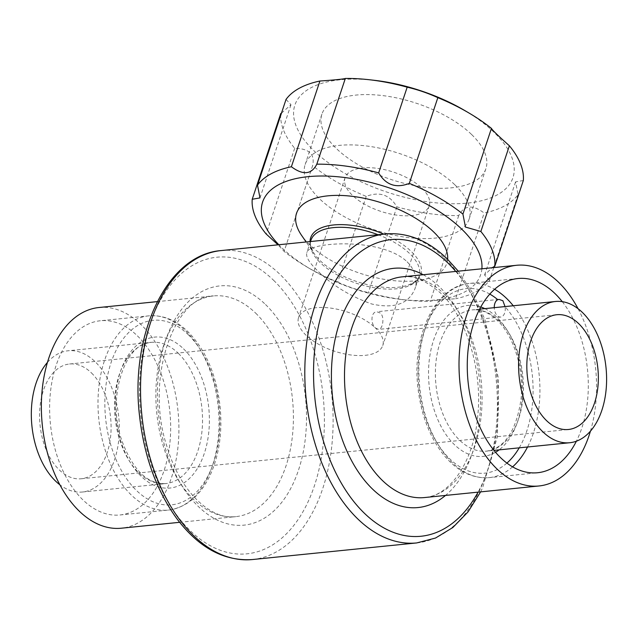 <?xml version="1.0" encoding="UTF-8"?>
<svg xmlns="http://www.w3.org/2000/svg" width="638" height="638" viewBox="0 0 638 638"><rect width="100%" height="100%" fill="white"/><g stroke="black" fill="none" stroke-linecap="round" stroke-linejoin="round"><path stroke-width="0.48" stroke-dasharray="3.19 2.39" d="M407.084 261.771C415.322 270.297 417.97 279.237 415.019 288.607C408.775 303.911 394.348 309.039 371.731 303.991C349.935 296.184 331.904 285.122 317.636 270.815C309.231 262.768 305.634 256.699 306.83 252.616C307.556 242.033 381.317 236.857 407.084 261.771M137.417 335.867A97.606 60.028 -95.8 0 1 169.971 442.23A97.606 60.028 -95.8 0 1 119.96 514.978A97.606 60.028 -95.8 0 1 50.418 423.911A97.606 60.028 -95.8 0 1 100.318 320.762A97.606 60.028 -95.8 0 1 137.417 335.867M562.269 301.662A97.606 60.028 -95.8 0 1 576.385 441.193M519.228 447.836A92.725 57.029 -95.8 0 0 505.057 306.719A8.876 5.455 -95.8 0 1 500.647 317.054A8.876 5.455 -95.8 0 1 497.281 315.682A8.876 5.455 -95.8 0 1 494.259 307.675M375.463 328.004L378.597 329.399C382.68 329.463 384.905 317.158 380.423 313.091L376.811 311.743C370.718 311.886 370.519 323.968 375.463 328.004A44.365 20.623 18.4 0 1 382.76 345.525A44.365 20.623 18.4 0 1 334.152 351.091A44.365 20.623 18.4 0 1 298.568 317.517A44.365 20.623 18.4 0 1 330.931 308.13A44.365 20.623 18.4 0 1 375.463 328.004M471.681 134.578A86.401 40.162 18.4 0 1 485.885 168.703A86.401 40.162 18.4 0 1 391.214 179.541A86.401 40.162 18.4 0 1 321.911 114.162A86.401 40.162 18.4 0 1 384.937 95.883A86.401 40.162 18.4 0 1 471.681 134.578M454.942 184.892A86.401 40.162 18.4 0 1 469.145 219.025A86.401 40.162 18.4 0 1 374.482 229.863A86.401 40.162 18.4 0 1 305.171 164.476A86.401 40.162 18.4 0 1 368.198 146.198A86.401 40.162 18.4 0 1 454.942 184.892M421.957 188.234A44.365 20.623 18.4 0 1 429.254 205.755A44.365 20.623 18.4 0 1 380.647 211.322A44.365 20.623 18.4 0 1 345.062 177.747A44.365 20.623 18.4 0 1 377.425 168.36A44.365 20.623 18.4 0 1 421.957 188.234M91.457 372.935A57.675 35.473 -95.8 0 1 110.693 435.786A57.675 35.473 -95.8 0 1 81.138 478.771A57.675 35.473 -95.8 0 1 40.042 424.956A57.675 35.473 -95.8 0 1 69.534 364.003A57.675 35.473 -95.8 0 1 91.457 372.935M464.592 110.43A114.912 53.417 18.4 0 1 494.043 132.313A114.912 53.417 18.4 0 1 473.165 202.382A114.912 53.417 18.4 0 1 322.637 158.376A114.912 53.417 18.4 0 1 373.86 80.252M523.327 180.506L515.576 181.87L518.04 194.622A126.444 58.776 18.4 0 1 484.162 213.02C472.519 204.335 464.041 205.197 458.746 215.588A126.444 58.776 18.4 0 1 396.892 206.871C389.746 194.734 379.522 191.24 366.236 196.4A126.444 58.776 18.4 0 1 312.628 165.665L284.117 251.38L278.001 244.825M366.236 196.4L337.717 282.124A126.444 58.776 18.4 0 1 306.734 266.859A126.444 58.776 18.4 0 1 284.109 251.388L312.628 165.665C315.124 154.332 309.143 148.542 294.692 148.279A126.444 58.776 18.4 0 1 280.744 113.54M281.462 113.165L290.976 104.728L286.031 99.424M491.443 128.382L462.853 214.312M458.746 215.588L430.227 301.319C432.237 300.657 440.706 299.796 455.644 298.744L484.162 213.02M337.717 282.124C347.702 286.677 357.926 290.162 368.373 292.595A126.444 58.776 18.4 0 0 406.565 300.067A126.444 58.776 18.4 0 0 430.227 301.319M493.764 267.593L489.521 280.345A126.444 58.776 18.4 0 1 455.644 298.744M489.521 280.345L484.577 275.05L492.065 267.761M481.889 268.789A114.912 53.417 18.4 0 1 401.693 299.525A114.912 53.417 18.4 0 1 310.961 269.34A114.912 53.417 18.4 0 1 278.798 244.737M294.692 148.279L266.174 234.01M518.04 194.622L494.091 266.612M396.892 206.871L368.373 292.595M447.629 259.275A79.192 36.813 18.4 0 1 429.51 277.953A79.192 36.813 18.4 0 1 301.607 235.406M578.068 308.712A110.908 68.218 -95.8 0 1 590.445 431.129M98.978 307.516A110.908 68.218 -95.8 0 1 141.134 324.686A110.908 68.218 -95.8 0 1 178.13 445.555A110.908 68.218 -95.8 0 1 121.3 528.216M47.475 362.368A70.985 43.655 -95.8 0 1 68.194 350.764A70.985 43.655 -95.8 0 1 95.174 361.754A70.985 43.655 -95.8 0 1 118.843 439.103A70.985 43.655 -95.8 0 1 82.477 492.01A70.985 43.655 -95.8 0 1 59.86 484.784M378.031 234.704A57.005 26.501 18.4 0 1 409.771 253.693A57.005 26.501 18.4 0 1 419.142 276.206A57.005 26.501 18.4 0 1 356.682 283.36A57.005 26.501 18.4 0 1 310.953 240.215C309.318 242.376 310.467 246.954 314.398 253.948A58.05 26.979 18.4 0 1 310.02 241.587M185.794 330.978A97.606 60.028 -95.8 0 1 218.348 437.341A97.606 60.028 -95.8 0 1 168.336 510.081A97.606 60.028 -95.8 0 1 98.794 419.014A97.606 60.028 -95.8 0 1 148.694 315.866A97.606 60.028 -95.8 0 1 185.794 330.978M178.353 353.34A70.985 43.655 -95.8 0 1 202.031 430.698A70.985 43.655 -95.8 0 1 165.657 483.596A70.985 43.655 -95.8 0 1 115.079 417.364A70.985 43.655 -95.8 0 1 151.373 342.351A70.985 43.655 -95.8 0 1 178.353 353.34M183.545 348.85A75.866 46.662 -95.8 0 1 188.114 479.704A75.866 46.662 -95.8 0 1 115.374 409.205A75.866 46.662 -95.8 0 1 183.545 348.85M188.258 334.687A92.725 57.029 -95.8 0 1 193.84 494.625A92.725 57.029 -95.8 0 1 104.935 408.448A92.725 57.029 -95.8 0 1 188.258 334.687M513.255 305.754A97.606 60.028 -95.8 0 1 527.546 446.999M512.577 466.864A97.606 60.028 -95.8 0 1 489.226 477.631A97.606 60.028 -95.8 0 1 419.684 386.564A97.606 60.028 -95.8 0 1 469.584 283.416A97.606 60.028 -95.8 0 1 494.617 289.285M506.899 463.1A92.725 57.029 -95.8 0 1 418.839 386.644A92.725 57.029 -95.8 0 1 489.809 294.11M383.813 234.122A58.05 26.979 18.4 0 1 411.287 251.5A58.05 26.979 18.4 0 1 408.153 285.138A58.05 26.979 18.4 0 1 314.398 253.948L306.136 241.977M221.203 250.567A155.273 95.501 -95.8 0 1 280.226 274.603A155.273 95.501 -95.8 0 1 332.007 443.817A155.273 95.501 -95.8 0 1 252.449 559.542M385.48 233.955A155.273 95.501 -95.8 0 1 444.495 257.991A155.273 95.501 -95.8 0 1 496.276 427.205A155.273 95.501 -95.8 0 1 416.726 542.93M455.755 271.437A149.069 91.681 -95.8 0 1 478.077 492.137M273.614 280.313A149.069 91.681 -95.8 0 1 282.594 537.427A149.069 91.681 -95.8 0 1 139.658 398.902A149.069 91.681 -95.8 0 1 273.614 280.313M423.209 274.731A120.231 73.944 -95.8 0 1 439.574 286.94A120.231 73.944 -95.8 0 1 480.454 394.531A120.231 73.944 -95.8 0 1 445.531 495.423M444.279 294.03A110.908 68.218 -95.8 0 1 481.267 414.899A110.908 68.218 -95.8 0 1 424.437 497.56C448.993 496.348 473.723 462.781 477.71 416.279C482.783 370.136 466.211 316.903 440.395 292.89C424.685 279.747 411.933 274.404 402.123 276.86A110.908 68.218 -95.8 0 1 444.279 294.03M499.243 320.882A70.985 43.655 -95.8 0 1 522.921 398.24A70.985 43.655 -95.8 0 1 486.555 451.146A70.985 43.655 -95.8 0 1 435.969 384.913A70.985 43.655 -95.8 0 1 472.264 309.901A70.985 43.655 -95.8 0 1 499.243 320.882M484.816 308.625A75.866 46.662 -95.8 0 1 496.779 317.174A75.866 46.662 -95.8 0 1 522.61 386.413A75.866 46.662 -95.8 0 1 499.107 449.878M495.511 452.294A75.866 46.662 -95.8 0 1 429.159 385.607A75.866 46.662 -95.8 0 1 480.813 306.982M255.639 313.106A110.908 68.218 -95.8 0 1 292.627 433.976A110.908 68.218 -95.8 0 1 235.805 516.636A110.908 68.218 -95.8 0 1 156.773 413.153A110.908 68.218 -95.8 0 1 213.483 295.936A110.908 68.218 -95.8 0 1 255.639 313.106M265.552 304.541A120.231 73.944 -95.8 0 1 272.793 511.915A120.231 73.944 -95.8 0 1 157.514 400.185A120.231 73.944 -95.8 0 1 265.552 304.541M310.515 241.531L306.83 252.616M429.51 277.953L408.153 285.138C415.498 281.892 419.158 278.918 419.142 276.206L415.019 288.607M119.96 514.978L168.336 510.081C186.296 507.617 200.236 495.973 210.157 475.158C219.185 455.189 222.502 432.405 220.118 406.797C216.481 374.929 205.723 349.847 187.827 331.569C175.769 319.973 162.73 314.733 148.694 315.866L100.318 320.762M82.477 492.01L165.657 483.596C147.107 484.314 132.361 469.576 121.403 439.383C106.57 395.999 125.766 342.183 151.373 342.351L68.194 350.764M517.968 278.519L469.584 283.416C435.164 286.015 411.917 335.732 417.818 386.803C420.609 412.363 428.425 434.031 441.265 451.792C455.157 470.19 471.147 478.803 489.226 477.631L537.603 472.734M498.964 299.389L376.811 311.743M500.647 317.054L378.597 329.399M321.911 114.162L305.171 164.476M485.885 168.703L469.145 219.025M345.062 177.747L298.568 317.517M429.254 205.755L382.76 345.525M81.138 478.771L568.394 429.494M69.534 364.003L556.783 314.725M401.693 299.525L406.565 300.067M310.961 269.34L306.734 266.859M259.977 197.908L290.976 104.728M484.577 275.05L515.576 181.87M480.613 491.874L482.639 487.727L497.401 436.615L498.501 378.677L484.928 319.574L473.045 293.52L458.299 271.182M479.648 309.151L472.264 309.901C480.581 309.023 488.899 312.492 497.217 320.292C513.765 335.716 524.276 369.554 521.055 398.965C516.373 430.738 504.873 448.131 486.555 451.146L493.932 450.396M179.629 522.315L235.805 516.636C211.505 520.369 180.562 492.432 167.339 447.669C143.965 379.594 174.453 295.258 213.483 295.936L157.307 301.622"/><path stroke-width="0.96" d="M576.385 441.193A97.606 60.028 -95.8 0 1 537.603 472.734A97.606 60.028 -95.8 0 1 468.061 381.668A97.606 60.028 -95.8 0 1 517.968 278.519A97.606 60.028 -95.8 0 1 555.06 293.632A97.606 60.028 -95.8 0 1 562.269 301.662M505.033 306.583L502.856 300.713L498.964 299.389L497.8 299.685A8.876 5.455 -95.8 0 0 494.259 307.675M578.706 323.657A57.675 35.473 -95.8 0 1 597.942 386.508A57.675 35.473 -95.8 0 1 568.394 429.494A57.675 35.473 -95.8 0 1 527.299 375.678A57.675 35.473 -95.8 0 1 556.783 314.725A57.675 35.473 -95.8 0 1 578.706 323.657M345.325 78.458L316.807 164.181C311.567 174.573 303.09 175.426 291.391 166.749A126.444 58.776 18.4 0 0 257.513 185.156L286.031 99.424A126.444 58.776 18.4 0 1 319.909 81.026C334.791 79.981 343.26 79.128 345.325 78.458A126.444 58.776 18.4 0 1 368.987 79.702L373.86 80.252A114.912 53.417 18.4 0 1 464.592 110.43L468.818 112.918A126.444 58.776 18.4 0 1 491.443 128.382C492.185 129.985 498.166 135.782 509.379 145.767A126.444 58.776 18.4 0 1 523.327 180.506L494.809 266.237L492.065 267.761M257.513 185.156L259.977 197.908L252.225 199.263L280.744 113.54L281.462 113.165M368.987 79.702A126.444 58.776 18.4 0 1 407.18 87.175C417.563 89.583 427.779 93.076 437.835 97.654A126.444 58.776 18.4 0 1 468.818 112.918M252.225 199.263A126.444 58.776 18.4 0 0 266.174 234.01L278.001 244.825M509.379 145.767L480.861 231.49A126.444 58.776 18.4 0 1 494.809 266.237M480.861 231.49L465.437 227.056L462.925 214.113A126.444 58.776 18.4 0 0 409.317 183.377C396.094 188.553 385.878 185.06 378.661 172.898A126.444 58.776 18.4 0 0 316.807 164.181M278.798 244.737A114.912 53.417 18.4 0 1 310.036 176.495A114.912 53.417 18.4 0 1 461.808 229.225A114.912 53.417 18.4 0 1 481.889 268.789M319.909 81.026L291.391 166.749M407.18 87.175L378.661 172.898M437.835 97.654L409.317 183.377M491.443 128.382L462.925 214.113M494.091 266.612L493.764 267.593M306.136 241.977L301.607 235.406A79.192 36.813 18.4 0 1 334.743 195.419A79.192 36.813 18.4 0 1 433.784 232.057A79.192 36.813 18.4 0 1 447.629 259.275M590.445 431.129A110.908 68.218 -95.8 0 1 538.943 485.981A110.908 68.218 -95.8 0 1 459.918 382.489A110.908 68.218 -95.8 0 1 516.628 265.28A110.908 68.218 -95.8 0 1 558.784 282.451A110.908 68.218 -95.8 0 1 578.068 308.712M582.43 312.476A70.985 43.655 -95.8 0 1 606.1 389.826A70.985 43.655 -95.8 0 1 569.734 442.732A70.985 43.655 -95.8 0 1 519.157 376.5A70.985 43.655 -95.8 0 1 555.443 301.487A70.985 43.655 -95.8 0 1 582.43 312.476M179.629 522.315L121.3 528.216A110.908 68.218 -95.8 0 1 42.267 424.733A110.908 68.218 -95.8 0 1 98.978 307.516L157.307 301.622M59.86 484.784A70.985 43.655 -95.8 0 1 31.9 425.777A70.985 43.655 -95.8 0 1 47.475 362.368M310.515 241.531L310.953 240.215A57.005 26.501 18.4 0 1 378.031 234.704M494.617 289.285A97.606 60.028 -95.8 0 1 506.684 298.52A97.606 60.028 -95.8 0 1 513.255 305.754M527.546 446.999A97.606 60.028 -95.8 0 1 512.577 466.864M519.228 447.836A92.725 57.029 -95.8 0 1 506.899 463.1M489.809 294.11A92.725 57.029 -95.8 0 1 497.8 299.685M310.02 241.587A58.05 26.979 18.4 0 1 383.813 234.122M416.726 542.93L252.449 559.542A155.273 95.501 -95.8 0 1 141.811 414.668A155.273 95.501 -95.8 0 1 221.203 250.567L385.48 233.955A155.273 95.501 -95.8 0 0 306.081 398.048A155.273 95.501 -95.8 0 0 416.726 542.93L435.523 538.041L452.844 527.514L468.029 511.915L480.613 491.874M478.077 492.137A149.069 91.681 -95.8 0 1 353.277 500.886A149.069 91.681 -95.8 0 1 326.544 299.461A149.069 91.681 -95.8 0 1 447.629 262.712A149.069 91.681 -95.8 0 1 455.755 271.437M445.531 495.423A120.231 73.944 -95.8 0 1 332.398 395.393A120.231 73.944 -95.8 0 1 423.209 274.731M538.943 485.981L424.437 497.56A110.908 68.218 -95.8 0 1 345.413 394.077A110.908 68.218 -95.8 0 1 402.123 276.86L516.628 265.28M499.107 449.878A75.866 46.662 -95.8 0 1 495.511 452.294M480.813 306.982A75.866 46.662 -95.8 0 1 484.816 308.625M458.299 271.182L447.086 258.749C428.002 240.414 407.467 232.152 385.48 233.955M252.449 559.542C224.082 561.44 198.873 547.811 176.822 518.654C156.358 490.367 143.901 455.811 139.435 414.987C130 333.53 167.14 254.514 221.203 250.567M493.932 450.396L569.734 442.732M479.648 309.151L555.443 301.487"/></g></svg>
